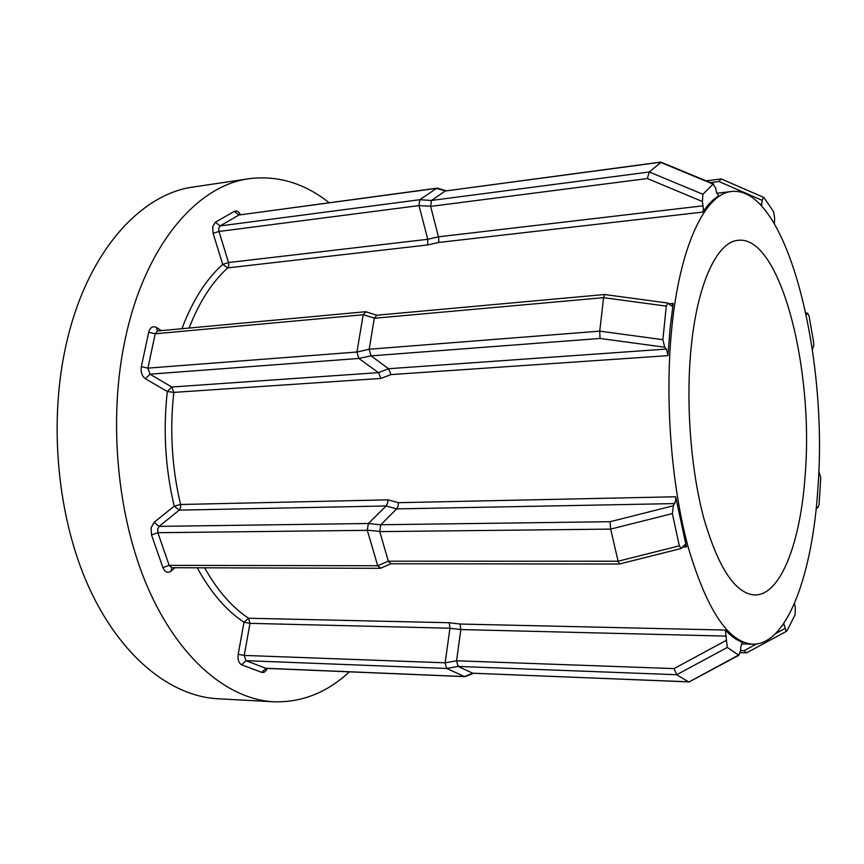 <?xml version="1.0" encoding="UTF-8"?>
<svg xmlns="http://www.w3.org/2000/svg" width="864" height="864" viewBox="0 0 864 864"><rect width="100%" height="100%" fill="white"/><g stroke="black" fill="none" stroke-linecap="round" stroke-linejoin="round"><path stroke-width="1.3" d="M783.799 623.452L786.067 631.152L787.082 630.688L795.031 614.844L795.344 607.975L794.524 603.32M747.068 652.612L746.096 652.795L744.163 650.668L756.41 644.026M812.354 349.402L813.791 345.481L813.65 342.425L809.039 315.824L807.656 313.222L806.242 314.82M438.869 240.386L438.329 242.525L427.637 244.955L427.745 239.274L418.997 205.589L218.981 231.476L228.55 262.548L427.745 239.296L438.448 236.801L438.869 240.386M703.436 209.725L702.778 212.08C707.875 204.617 713.189 199.195 718.729 195.804L716.504 192.38L715.705 188.19L713.135 184.108L702.875 194.281L702.4 201.517L703.436 209.725M418.964 205.416L419.882 199.703L431.503 200.502L430.607 206.226L418.997 205.589M674.86 503.582L396.63 508.896L398.11 505.969L398.39 502.686L675.67 496.768L675.788 500.386L673.337 505.775L672.354 513.583L679.32 545.843L681.21 548.489L684.774 544.676L686.426 546.988L675.67 496.768M379.75 531.608L388.346 561.179L618.116 561.222L610.654 529.114L379.75 531.608L380.743 524.848L396.63 508.896L386.154 505.958L179.183 510.138L159.138 526.381L368.41 523.487L386.132 505.969L387.634 503.053L387.914 499.846L398.39 502.686M805.248 473.796C813.769 367.729 780.17 235.397 738.256 240.289C717.12 241.618 697.032 283.781 690.962 349.52C685.735 404.46 690.919 470.74 704.041 519.08C718.589 568.469 735.512 593.762 754.79 594.972C780.916 595.469 800.928 541.328 805.248 473.796M329.13 202.716C304.42 183.2 277.808 175.187 249.318 178.686C197.532 185.188 145.508 244.588 125.528 337.608C107.849 418.09 116.802 516.208 147.809 587.639C178.967 659.113 228.042 699.43 273.694 701.784C301.73 702.626 326.97 692.647 349.412 671.836M671.738 328.612C664.697 398.92 671.242 484.693 688.09 546.847C706.817 610.135 728.384 642.589 752.782 644.188C787.266 645.116 812.689 573.685 817.938 487.598C828.23 354.143 786.434 185.598 731.689 191.473C705.38 193.504 679.806 245.462 671.738 328.612M667.991 355.633L670.032 328.741L673.207 303.415L671.717 306.083L667.98 303.07L666.284 306.115L662.882 339.692L664.708 347.22L666.457 349.056L667.991 355.633L391.014 374.609L380.905 378.432L378.432 372.622L358.841 358.441L149.947 374.188L171.774 387.007L378.443 372.632M449.96 628.214L249.998 623.354L244.22 655.42L445.144 662.818L449.96 628.214L449.204 622.728L460.069 624.035L725.306 630.061L727.294 647.449L738.871 655.247L740.556 650.592L740.891 646.315L742.727 642.481C736.916 640.375 731.117 636.228 725.306 630.061M464.324 676.523L446.753 668.466L245.981 660.668L265.831 668.282L464.422 676.555L472.684 673.207L688.619 681.89L676.696 674.73L674.06 668.596L726.062 640.472M727.294 647.449L676.696 674.73L458.158 666.436L472.684 673.207M726.419 636.109L460.836 629.554L456.57 660.776L674.06 668.596M445.144 662.818L456.57 660.776M458.158 666.436L456.548 660.949M458.082 666.392L446.753 668.466M446.677 668.423L445.133 662.99M465.664 676.415L464.422 676.555M472.77 673.25L689.321 681.836M738.461 655.139L688.943 681.998M460.836 629.554L460.069 624.035M154.105 522.32L159.138 526.381L157.648 529.146L157.864 532.699L169.182 565.358L377.719 565.736L367.319 530.334L157.864 532.699L151.524 534.956L151.092 527.828L154.105 522.32L174.226 506.153C165.294 468.536 162.994 430.326 167.324 391.522L145.422 378.788C141.944 376.175 140.584 372.125 141.34 366.66L148.684 332.284C150.152 327.337 152.701 325.728 156.33 327.424L161.406 330.62M356.972 351.842L363.182 314.744L155.207 333.774L147.917 368.129L356.951 352.015L369.198 349.24L599.735 331.139L603.59 297.659L604.66 294.538M419.947 199.638L436.514 188.374L238.961 215.006L220.104 225.925L419.882 199.703M666.284 306.115L603.59 297.659L374.306 318.254L369.198 349.24M662.882 339.692L599.735 331.139L600.005 338.461L371.056 355.86L388.552 368.712L391.014 374.609M713.135 184.108L660.366 162.292L445.262 190.998L431.568 200.448L649.296 171.99L661.122 162.216M702.875 194.281L649.296 171.99L647.341 178.535L430.639 206.399L438.448 236.801M774.36 223.549L774.673 218.538L773.636 211.766L764.046 197.716L763.441 197.262L762.188 200.362L761.519 205.794M816.394 506.563L817.862 507.805L819.007 504.932L820.778 477.727L818.791 471.161M368.41 523.487L380.743 524.848M377.719 565.736L388.346 561.179M371.056 355.86L358.841 358.441M374.306 318.254L376.855 315.241M374.35 318.082L363.182 314.744M445.262 190.998L660.755 162.097M445.349 190.955L436.514 188.374M379.717 531.436L367.286 530.161L368.334 523.584M380.884 568.112L377.784 565.909M363.226 314.572L366.142 311.861M358.754 358.366L356.951 352.015M436.601 188.32L437.983 188.298M388.411 561.352L391.1 563.738M679.32 545.843L618.116 561.222L619.477 563.987M672.354 513.583L610.654 529.114L610.114 521.705L673.337 505.775M369.176 349.412L370.969 355.774M721.732 179.15L721.062 178.967L718.978 181.526L710.402 182.596M380.905 378.432L173.826 392.386C169.625 430.337 171.871 467.716 180.565 504.5L174.226 506.153L179.183 510.138L180.619 507.46L180.565 504.5L387.914 499.846M204.628 567.821C217.436 590.544 232.081 607.36 248.562 618.246L244.004 622.22C226.346 610.654 210.762 592.51 197.262 567.799M181.915 328.72C192.456 300.78 206.053 279.342 222.718 264.416L227.729 267.894C212.101 282.01 199.217 302.065 189.086 328.061M213.095 233.323L212.695 226.638L215.363 222.242L220.104 225.925L218.786 228.128L218.981 231.476L213.095 233.323L222.718 264.416L228.55 262.548L228.744 265.874L227.729 267.894L427.637 244.955M702.778 212.08L438.329 242.525M249.318 178.686L193.871 186.916C140.584 193.676 87.156 252.115 66.517 342.976C48.254 421.61 57.186 517.255 88.765 587.002C120.506 656.78 170.759 696.319 217.717 698.749L273.694 701.784M686.426 546.988L682.744 546.998M267.246 668.423C265.788 671.674 263.92 672.98 261.641 672.343L241.715 664.805C238.734 663.12 237.557 659.621 238.183 654.307L244.004 622.22L249.998 623.354L248.562 618.246L449.204 622.728M669.146 303.761L673.207 303.415M175.003 567.734L171.029 571.147C167.648 573.426 164.938 572.249 162.907 567.626L151.524 534.956M215.363 222.242L234.295 211.388C236.585 210.352 238.648 211.442 240.494 214.672M460.836 629.575L449.95 628.236M238.183 654.307L244.22 655.42L245.981 660.668L241.715 664.805M261.641 672.343L266.08 668.358M380.819 524.75L610.114 521.705M388.562 368.723L666.457 349.056M664.708 347.22L600.005 338.461M438.458 236.822L703.231 205.794M702.4 201.517L647.341 178.535M760.007 204.196L761.897 203.98M762.188 200.362L718.978 181.526M807.084 313.61L805.95 313.438M816.264 507.784L817.312 507.535M784.307 625.028L782.73 624.996M740.556 650.57L744.163 650.668M775.559 633.625L784.976 628.506M378.432 372.622L388.552 368.712M162.907 567.626L169.182 565.358L171.752 567.724L171.029 571.147M365.504 311.731L157.615 330.966L155.207 333.774L148.684 332.284M141.34 366.66L147.917 368.129L149.947 374.188L145.422 378.788M171.774 387.007L173.826 392.386L167.324 391.522L171.774 387.007M437.13 188.158L238.961 215.006L234.295 211.388M156.33 327.424L157.399 330.966M786.478 631.282L746.669 652.828M752.782 644.188L741.355 643.885M731.689 191.473L716.71 193.288M464.843 676.631L266.317 668.39M465.221 676.598L473.461 673.337M689.018 681.998L738.871 655.247M380.236 568.307L171.752 567.724M380.495 568.274L391.036 563.771M619.369 564.019L390.852 563.771M619.348 564.019L681.21 548.489M667.98 303.07L604.552 294.516M604.562 294.516L376.618 315.23M376.79 315.22L365.753 311.731M713.599 183.913L660.809 162.086M446.137 190.75L437.508 188.158M721.062 178.967L706.158 180.835M721.31 178.978L763.441 197.262M805.853 312.941L807.656 313.222M817.862 507.805L816.221 508.183M746.41 652.849L740.264 652.666M239.317 214.855L238.615 214.402L239.544 214.801"/></g></svg>
